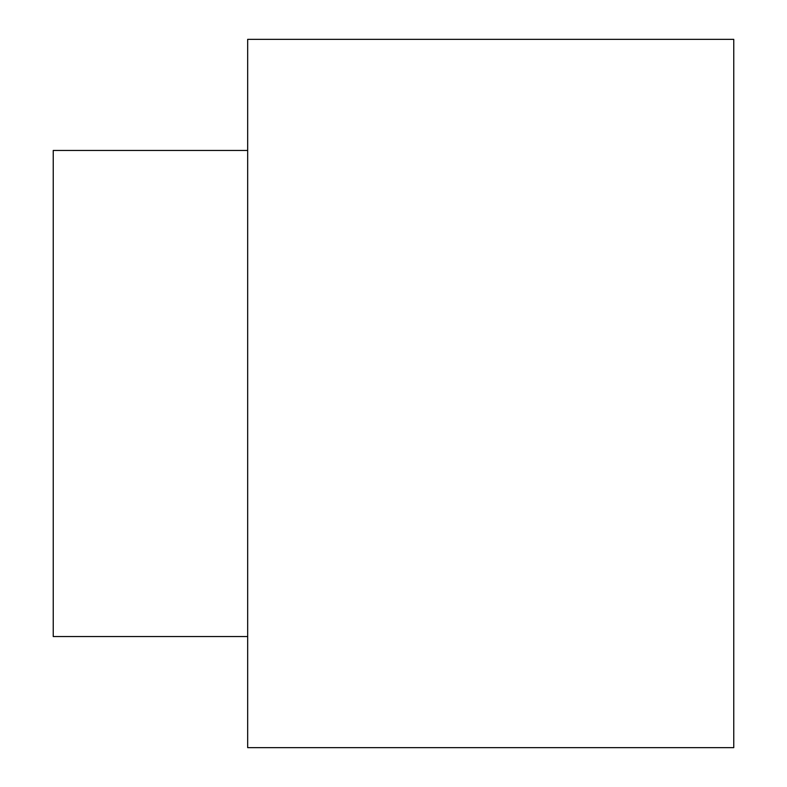 <?xml version="1.0" encoding="UTF-8"?>
<svg xmlns="http://www.w3.org/2000/svg" width="787" height="787" viewBox="0 0 787 787"><rect width="100%" height="100%" fill="white"/><g stroke="black" fill="none" stroke-linecap="round" stroke-linejoin="round"><path stroke-width="1.18" d="M247.669 636.545L53.241 636.545L53.241 150.455L247.669 150.455M247.669 747.65L247.669 39.35L733.759 39.35L733.759 747.65L247.669 747.65"/></g></svg>

